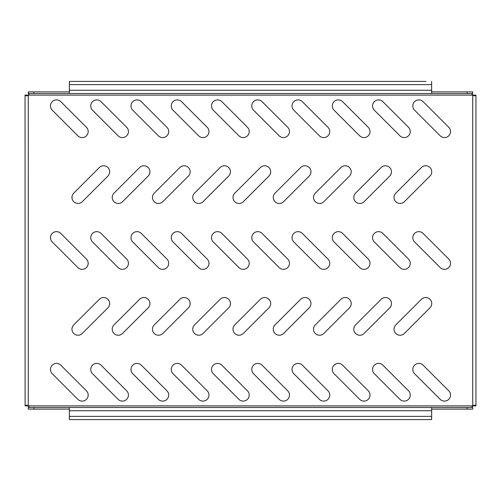 <?xml version="1.0" encoding="UTF-8"?>
<svg xmlns="http://www.w3.org/2000/svg" width="501" height="501" viewBox="0 0 501 501"><rect width="100%" height="100%" fill="white"/><g stroke="black" fill="none" stroke-linecap="round" stroke-linejoin="round"><path stroke-width="0.75" d="M118.267 203.469A6.037 6.037 0 0 0 122.538 201.703L148.158 176.083A6.037 6.037 0 0 0 148.158 167.541A6.037 6.037 0 0 0 139.616 167.541L113.996 193.161A6.037 6.037 0 0 0 118.267 203.469M78.006 203.469A6.037 6.037 0 0 0 82.277 201.703L107.897 176.083A6.037 6.037 0 0 0 107.897 167.541A6.037 6.037 0 0 0 99.355 167.541L73.735 193.161A6.037 6.037 0 0 0 78.006 203.469M122.407 137.587A6.037 6.037 0 0 0 126.672 127.279L101.052 101.659A6.037 6.037 0 0 0 92.516 101.659A6.037 6.037 0 0 0 92.516 110.201L118.136 135.821A6.037 6.037 0 0 0 122.407 137.587M82.145 137.587A6.037 6.037 0 0 0 86.416 127.279L60.796 101.659A6.037 6.037 0 0 0 52.254 101.659A6.037 6.037 0 0 0 52.254 110.201L77.874 135.821A6.037 6.037 0 0 0 82.145 137.587M162.662 137.587A6.037 6.037 0 0 0 166.933 127.279L141.313 101.659A6.037 6.037 0 0 0 132.771 101.659A6.037 6.037 0 0 0 132.771 110.201L158.391 135.821A6.037 6.037 0 0 0 162.662 137.587M202.924 137.587A6.037 6.037 0 0 0 207.195 127.279L181.569 101.659A6.037 6.037 0 0 0 173.033 101.659A6.037 6.037 0 0 0 173.033 110.201L198.653 135.821A6.037 6.037 0 0 0 202.924 137.587M243.179 137.587A6.037 6.037 0 0 0 247.45 127.279L221.83 101.659A6.037 6.037 0 0 0 213.288 101.659A6.037 6.037 0 0 0 213.288 110.201L238.908 135.821A6.037 6.037 0 0 0 243.179 137.587M283.441 137.587A6.037 6.037 0 0 0 287.712 127.279L262.092 101.659A6.037 6.037 0 0 0 253.55 101.659A6.037 6.037 0 0 0 253.55 110.201L279.17 135.821A6.037 6.037 0 0 0 283.441 137.587M323.696 137.587A6.037 6.037 0 0 0 327.967 127.279L302.347 101.659A6.037 6.037 0 0 0 293.805 101.659A6.037 6.037 0 0 0 293.805 110.201L319.431 135.821A6.037 6.037 0 0 0 323.696 137.587M363.958 137.587A6.037 6.037 0 0 0 368.229 127.279L342.609 101.659A6.037 6.037 0 0 0 334.067 101.659A6.037 6.037 0 0 0 334.067 110.201L359.687 135.821A6.037 6.037 0 0 0 363.958 137.587M404.219 137.587A6.037 6.037 0 0 0 408.484 127.279L382.864 101.659A6.037 6.037 0 0 0 374.328 101.659A6.037 6.037 0 0 0 374.328 110.201L399.948 135.821A6.037 6.037 0 0 0 404.219 137.587M444.475 137.587A6.037 6.037 0 0 0 448.746 127.279L423.126 101.659A6.037 6.037 0 0 0 414.584 101.659A6.037 6.037 0 0 0 414.584 110.201L440.204 135.821A6.037 6.037 0 0 0 444.475 137.587M82.145 269.35A6.037 6.037 0 0 0 86.416 259.042L60.796 233.422A6.037 6.037 0 0 0 52.254 233.422A6.037 6.037 0 0 0 52.254 241.958L77.874 267.578A6.037 6.037 0 0 0 82.145 269.35M122.407 269.35A6.037 6.037 0 0 0 126.672 259.042L101.052 233.422A6.037 6.037 0 0 0 92.516 233.422A6.037 6.037 0 0 0 92.516 241.958L118.136 267.578A6.037 6.037 0 0 0 122.407 269.35M162.662 269.35A6.037 6.037 0 0 0 166.933 259.042L141.313 233.422A6.037 6.037 0 0 0 132.771 233.422A6.037 6.037 0 0 0 132.771 241.958L158.391 267.578A6.037 6.037 0 0 0 162.662 269.35M202.924 269.35A6.037 6.037 0 0 0 207.195 259.042L181.569 233.422A6.037 6.037 0 0 0 173.033 233.422A6.037 6.037 0 0 0 173.033 241.958L198.653 267.578A6.037 6.037 0 0 0 202.924 269.35M243.179 269.35A6.037 6.037 0 0 0 247.45 259.042L221.83 233.422A6.037 6.037 0 0 0 213.288 233.422A6.037 6.037 0 0 0 213.288 241.958L238.908 267.578A6.037 6.037 0 0 0 243.179 269.35M283.441 269.35A6.037 6.037 0 0 0 287.712 259.042L262.092 233.422A6.037 6.037 0 0 0 253.55 233.422A6.037 6.037 0 0 0 253.55 241.958L279.17 267.578A6.037 6.037 0 0 0 283.441 269.35M323.696 269.35A6.037 6.037 0 0 0 327.967 259.042L302.347 233.422A6.037 6.037 0 0 0 293.805 233.422A6.037 6.037 0 0 0 293.805 241.958L319.431 267.578A6.037 6.037 0 0 0 323.696 269.35M363.958 269.35A6.037 6.037 0 0 0 368.229 259.042L342.609 233.422A6.037 6.037 0 0 0 334.067 233.422A6.037 6.037 0 0 0 334.067 241.958L359.687 267.578A6.037 6.037 0 0 0 363.958 269.35M404.219 269.35A6.037 6.037 0 0 0 408.484 259.042L382.864 233.422A6.037 6.037 0 0 0 374.328 233.422A6.037 6.037 0 0 0 374.328 241.958L399.948 267.578A6.037 6.037 0 0 0 404.219 269.35M444.475 269.35A6.037 6.037 0 0 0 448.746 259.042L423.126 233.422A6.037 6.037 0 0 0 414.584 233.422A6.037 6.037 0 0 0 414.584 241.958L440.204 267.578A6.037 6.037 0 0 0 444.475 269.35M82.145 401.107A6.037 6.037 0 0 0 86.416 390.799L60.796 365.179A6.037 6.037 0 0 0 52.254 365.179A6.037 6.037 0 0 0 52.254 373.721L77.874 399.341A6.037 6.037 0 0 0 82.145 401.107M122.407 401.107A6.037 6.037 0 0 0 126.672 390.799L101.052 365.179A6.037 6.037 0 0 0 92.516 365.179A6.037 6.037 0 0 0 92.516 373.721L118.136 399.341A6.037 6.037 0 0 0 122.407 401.107M162.662 401.107A6.037 6.037 0 0 0 166.933 390.799L141.313 365.179A6.037 6.037 0 0 0 132.771 365.179A6.037 6.037 0 0 0 132.771 373.721L158.391 399.341A6.037 6.037 0 0 0 162.662 401.107M202.924 401.107A6.037 6.037 0 0 0 207.195 390.799L181.569 365.179A6.037 6.037 0 0 0 173.033 365.179A6.037 6.037 0 0 0 173.033 373.721L198.653 399.341A6.037 6.037 0 0 0 202.924 401.107M243.179 401.107A6.037 6.037 0 0 0 247.45 390.799L221.83 365.179A6.037 6.037 0 0 0 213.288 365.179A6.037 6.037 0 0 0 213.288 373.721L238.908 399.341A6.037 6.037 0 0 0 243.179 401.107M283.441 401.107A6.037 6.037 0 0 0 287.712 390.799L262.092 365.179A6.037 6.037 0 0 0 253.55 365.179A6.037 6.037 0 0 0 253.55 373.721L279.17 399.341A6.037 6.037 0 0 0 283.441 401.107M323.696 401.107A6.037 6.037 0 0 0 327.967 390.799L302.347 365.179A6.037 6.037 0 0 0 293.805 365.179A6.037 6.037 0 0 0 293.805 373.721L319.431 399.341A6.037 6.037 0 0 0 323.696 401.107M363.958 401.107A6.037 6.037 0 0 0 368.229 390.799L342.609 365.179A6.037 6.037 0 0 0 334.067 365.179A6.037 6.037 0 0 0 334.067 373.721L359.687 399.341A6.037 6.037 0 0 0 363.958 401.107M404.219 401.107A6.037 6.037 0 0 0 408.484 390.799L382.864 365.179A6.037 6.037 0 0 0 374.328 365.179A6.037 6.037 0 0 0 374.328 373.721L399.948 399.341A6.037 6.037 0 0 0 404.219 401.107M444.475 401.107A6.037 6.037 0 0 0 448.746 390.799L423.126 365.179A6.037 6.037 0 0 0 414.584 365.179A6.037 6.037 0 0 0 414.584 373.721L440.204 399.341A6.037 6.037 0 0 0 444.475 401.107M158.523 203.469A6.037 6.037 0 0 0 162.794 201.703L188.414 176.083A6.037 6.037 0 0 0 188.414 167.541A6.037 6.037 0 0 0 179.878 167.541L154.252 193.161A6.037 6.037 0 0 0 158.523 203.469M198.784 203.469A6.037 6.037 0 0 0 203.055 201.703L228.675 176.083A6.037 6.037 0 0 0 228.675 167.541A6.037 6.037 0 0 0 220.133 167.541L194.513 193.161A6.037 6.037 0 0 0 198.784 203.469M239.04 203.469A6.037 6.037 0 0 0 243.311 201.703L268.931 176.083A6.037 6.037 0 0 0 268.931 167.541A6.037 6.037 0 0 0 260.395 167.541L234.775 193.161A6.037 6.037 0 0 0 239.04 203.469M279.301 203.469A6.037 6.037 0 0 0 283.572 201.703L309.192 176.083A6.037 6.037 0 0 0 309.192 167.541A6.037 6.037 0 0 0 300.65 167.541L275.03 193.161A6.037 6.037 0 0 0 279.301 203.469M319.563 203.469A6.037 6.037 0 0 0 323.828 201.703L349.454 176.083A6.037 6.037 0 0 0 349.454 167.541A6.037 6.037 0 0 0 340.912 167.541L315.292 193.161A6.037 6.037 0 0 0 319.563 203.469M359.818 203.469A6.037 6.037 0 0 0 364.089 201.703L389.709 176.083A6.037 6.037 0 0 0 389.709 167.541A6.037 6.037 0 0 0 381.167 167.541L355.547 193.161A6.037 6.037 0 0 0 359.818 203.469M400.08 203.469A6.037 6.037 0 0 0 404.351 201.703L429.971 176.083A6.037 6.037 0 0 0 429.971 167.541A6.037 6.037 0 0 0 421.429 167.541L395.809 193.161A6.037 6.037 0 0 0 400.08 203.469M78.006 335.232A6.037 6.037 0 0 0 82.277 333.459L107.897 307.839A6.037 6.037 0 0 0 107.897 299.297A6.037 6.037 0 0 0 99.355 299.297L73.735 324.917A6.037 6.037 0 0 0 78.006 335.232M118.267 335.232A6.037 6.037 0 0 0 122.538 333.459L148.158 307.839A6.037 6.037 0 0 0 148.158 299.297A6.037 6.037 0 0 0 139.616 299.297L113.996 324.917A6.037 6.037 0 0 0 118.267 335.232M158.523 335.232A6.037 6.037 0 0 0 162.794 333.459L188.414 307.839A6.037 6.037 0 0 0 188.414 299.297A6.037 6.037 0 0 0 179.878 299.297L154.252 324.917A6.037 6.037 0 0 0 158.523 335.232M198.784 335.232A6.037 6.037 0 0 0 203.055 333.459L228.675 307.839A6.037 6.037 0 0 0 228.675 299.297A6.037 6.037 0 0 0 220.133 299.297L194.513 324.917A6.037 6.037 0 0 0 198.784 335.232M239.04 335.232A6.037 6.037 0 0 0 243.311 333.459L268.931 307.839A6.037 6.037 0 0 0 268.931 299.297A6.037 6.037 0 0 0 260.395 299.297L234.775 324.917A6.037 6.037 0 0 0 239.04 335.232M279.301 335.232A6.037 6.037 0 0 0 283.572 333.459L309.192 307.839A6.037 6.037 0 0 0 309.192 299.297A6.037 6.037 0 0 0 300.65 299.297L275.03 324.917A6.037 6.037 0 0 0 279.301 335.232M319.563 335.232A6.037 6.037 0 0 0 323.828 333.459L349.454 307.839A6.037 6.037 0 0 0 349.454 299.297A6.037 6.037 0 0 0 340.912 299.297L315.292 324.917A6.037 6.037 0 0 0 319.563 335.232M359.818 335.232A6.037 6.037 0 0 0 364.089 333.459L389.709 307.839A6.037 6.037 0 0 0 389.709 299.297A6.037 6.037 0 0 0 381.167 299.297L355.547 324.917A6.037 6.037 0 0 0 359.818 335.232M400.08 335.232A6.037 6.037 0 0 0 404.351 333.459L429.971 307.839A6.037 6.037 0 0 0 429.971 299.297A6.037 6.037 0 0 0 421.429 299.297L395.809 324.917A6.037 6.037 0 0 0 400.08 335.232M69.332 409.123L28.269 409.123L28.269 407.482L29.102 406.856L28.463 405.898A2.417 2.417 0 0 0 28.269 405.71L26.296 405.096L25.106 405.898L28.269 405.898L28.269 95.29A2.417 2.417 0 0 0 28.463 95.102L29.096 94.075L28.269 93.518L28.269 91.877L69.332 91.877M431.668 91.877L472.731 91.877L472.731 93.518L471.898 94.144L472.537 95.102A2.417 2.417 0 0 0 472.731 95.29L474.704 95.904L475.95 95.102L475.95 405.898L474.691 405.096L472.731 405.71A2.417 2.417 0 0 0 472.537 405.898L471.904 406.925L472.731 407.482L472.731 409.123L431.668 409.123M26.991 405.184L26.691 405.898M25.106 405.898L25.05 95.102L26.691 95.102L27.01 95.823M25.106 95.102L26.309 95.904L28.269 95.29L26.691 95.102M475.894 405.898L474.309 405.898L473.99 405.177M474.009 95.816L474.309 95.102L472.731 95.102L472.731 405.898L474.309 405.898M475.894 95.102L474.309 95.102M475.95 405.898L475.95 95.102M29.014 407.144L28.269 405.898M28.269 95.102L28.989 93.787M471.986 93.856L472.731 95.102M472.731 405.898L472.011 407.213M472.731 407.482L472.731 409.123M69.332 416.369L431.668 416.369L431.605 419.587L69.395 419.587L69.332 407.507L33.905 407.507L33.905 409.123M467.095 409.123L467.095 407.507L431.668 407.507L431.668 416.369M28.269 407.507L33.905 407.507M69.332 407.507L431.668 407.507M467.095 407.507L472.731 407.507M431.605 81.412L431.668 93.493L69.332 93.493L69.395 81.412L426.032 81.412M33.905 91.877L33.905 93.493L467.095 93.493L467.095 91.877M33.905 93.493L28.269 93.493M472.731 93.493L467.095 93.493M69.395 419.587L74.968 419.587M74.968 81.412L69.395 81.412M472.537 405.898L28.463 405.898M28.463 95.102L472.537 95.102M69.332 410.732L431.668 410.732M69.332 90.268L431.668 90.268M431.668 84.631L69.332 84.631"/></g></svg>
